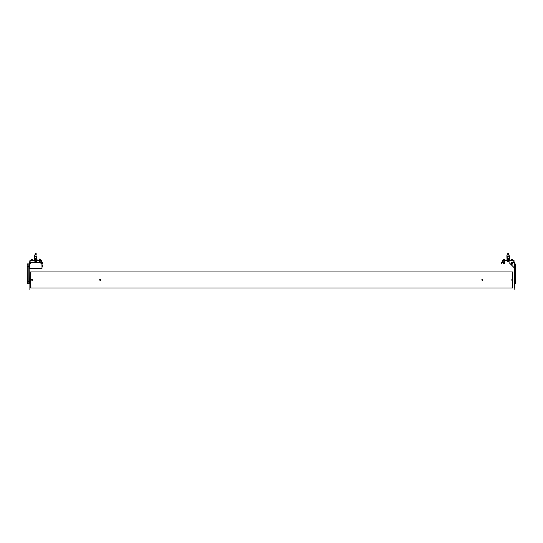 <?xml version="1.0" encoding="UTF-8"?>
<svg xmlns="http://www.w3.org/2000/svg" width="543" height="543" viewBox="0 0 543 543"><rect width="100%" height="100%" fill="white"/><g stroke="black" fill="none" stroke-linecap="round" stroke-linejoin="round"><path stroke-width="0.81" d="M31.569 288.007L30.924 288.007L30.686 271.948L30.686 288.007L30.924 271.948L31.84 271.948M42.089 263.545L41.886 262.629L29.078 262.832L29.397 283.751L27.36 283.751L27.15 264.122L27.15 283.541L27.15 264.122L27.15 265.201L27.36 263.918L29.397 263.918L29.078 262.832A0.523 0.523 0 0 1 29.6 262.31L41.886 262.31A0.523 0.523 0 0 1 42.408 262.832L42.408 263.545M29.078 289.779L29.078 283.751L29.078 289.779M27.693 281.179L28.134 281.179L27.693 281.179M27.36 283.751L28.874 283.751L28.874 263.918L27.36 263.918M27.571 266.484A0.339 0.339 0 0 1 27.91 266.145A0.339 0.339 0 0 1 28.256 266.484A0.339 0.339 0 0 0 27.91 266.145A0.339 0.339 0 0 0 27.571 266.484A0.339 0.339 0 0 0 27.91 266.823A0.339 0.339 0 0 0 28.256 266.484A0.339 0.339 0 0 1 27.91 266.823A0.339 0.339 0 0 1 27.571 266.484M27.571 281.179A0.339 0.339 0 0 1 27.91 280.84A0.339 0.339 0 0 1 28.256 281.179A0.339 0.339 0 0 0 27.91 280.84A0.339 0.339 0 0 0 27.571 281.179A0.339 0.339 0 0 0 27.91 281.518A0.339 0.339 0 0 0 28.256 281.179A0.339 0.339 0 0 1 27.91 281.518A0.339 0.339 0 0 1 27.571 281.179M28.216 281.179L27.612 281.179L28.216 281.179M30.503 263.274L29.98 263.274L30.503 263.274M42.008 262.778L42.008 268.398L41.886 262.656L29.6 262.656L39.354 262.629M41.886 268.493L29.478 268.676L29.478 262.778L29.478 268.493L42.008 268.371M40.162 262.656L41.886 262.656M30.238 263.009L30.238 263.531L30.238 263.009M42.449 265.466L42.449 266.267M42.34 266.47L42.34 265.262M42.116 267.007L42.116 264.726M42.144 266.817L42.144 264.916M30.584 263.274A0.339 0.339 0 0 0 30.238 262.934A0.339 0.339 0 0 0 29.899 263.274A0.339 0.339 0 0 1 30.238 262.934A0.339 0.339 0 0 1 30.584 263.274A0.339 0.339 0 0 1 30.238 263.613A0.339 0.339 0 0 1 29.899 263.274A0.339 0.339 0 0 0 30.238 263.613A0.339 0.339 0 0 0 30.584 263.274M41.587 263.274A0.339 0.339 0 0 0 41.241 262.934A0.339 0.339 0 0 0 40.901 263.274A0.339 0.339 0 0 1 41.241 262.934A0.339 0.339 0 0 1 41.587 263.274A0.339 0.339 0 0 1 41.241 263.613A0.339 0.339 0 0 1 40.901 263.274A0.339 0.339 0 0 0 41.241 263.613A0.339 0.339 0 0 0 41.587 263.274M41.546 263.274L40.942 263.274L41.546 263.274M511.452 271.948L510.97 271.948M482.544 271.948L482.062 271.948M100.387 271.948L99.668 271.948M32.288 271.948L31.806 271.948M510.97 279.855L511.452 279.855L510.97 279.855M511.689 288.007L512.735 288.007L512.735 271.948L511.418 271.948M511.452 280.1L510.97 280.1M482.544 280.1L482.062 280.1L482.544 280.1M100.387 280.1L99.905 280.1M32.288 280.1L31.806 280.1M32.288 288.007L31.806 288.007M100.387 288.007L99.905 288.007M482.544 288.007L482.062 288.007M511.452 288.007L510.97 288.007M509.09 262.629L514.547 268.093L514.547 283.751L514.547 263.593A0.964 0.964 0 0 0 513.583 262.629M511.92 265.12L511.649 264.4L511.92 265.12M514.547 267.441L514.547 263.593M514.547 263.755L515.069 263.918L515.069 283.751L515.545 283.751L514.547 283.751M515.545 283.751L515.755 264.122L515.85 279.496M515.755 277.968L515.755 277.168M515.755 283.541L515.755 282.788M515.755 281.98L515.755 280.5M514.873 283.908L514.873 290.016L514.547 283.908M515.069 263.918L515.755 264.122M514.873 262.832A0.523 0.523 0 0 0 514.35 262.31A0.523 0.523 0 0 1 514.873 262.832L514.873 263.545L514.873 262.832M514.547 263.545L514.547 262.832L514.547 263.545M501.861 263.545L502.065 262.629L501.861 263.545L501.542 262.832A0.523 0.523 0 0 1 502.065 262.31A0.523 0.523 0 0 0 501.542 262.832L501.542 263.545M504.895 262.676L503.476 262.676L503.666 263.749L504.705 263.749L504.712 262.832L503.483 262.676M511.696 262.832L511.696 263.749L512.728 263.749L512.741 262.832L511.526 262.676M512.911 262.676L511.506 262.676M502.784 260.464A0.523 0.523 0 0 0 502.261 260.986L502.587 262.065L502.784 260.783L513.624 260.783L502.784 260.464M502.587 262.065L502.587 262.473L502.261 262.065M513.827 260.986L513.827 262.473L514.146 260.986A0.523 0.523 0 0 0 513.624 260.464A0.523 0.523 0 0 1 514.146 260.986L513.827 260.986M508.072 261.828L508.967 261.828L508.072 261.828M508.771 261.556L508.336 261.624L508.92 261.624L508.771 261.054L507.902 261.054L508.771 261.054M508.336 261.624L507.902 261.054M507.243 260.783L509.171 260.986M508.92 261.828L507.562 261.95M508.92 261.624L507.488 261.624M507.644 261.054L507.644 261.556L509.076 261.556L509.076 261.054L507.644 261.054L509.076 261.054M509.49 258.97L509.49 259.927L509.49 258.97M509.409 257.871L509.409 256.472M509.409 255.176L506.999 254.966M506.999 255.176L506.918 257.389L506.918 255.298M508.004 254.687L508.404 254.552L508.004 254.687M508.608 254.966L508.608 253.147L507.807 253.147L507.807 254.966L507.807 253.147M506.999 258.488L506.999 256.642L507.522 259.276L508.886 259.276L508.886 258.285L509.409 258.237M508.886 256.337L508.886 256.866L508.886 256.004L509.409 256.004L509.409 256.907L508.886 256.642M508.886 256.364L507.522 256.452L508.886 256.364L508.886 256.004M507.522 256.018L507.522 256.364M506.999 256.472L506.999 256.004L507.522 256.004L507.522 256.866L507.522 256.337M507.522 258.855L508.886 258.855M509.409 257.837L509.409 257.389M506.999 258.285L506.999 260.26L509.409 260.26L509.409 256.71L509.409 258.488M508.886 257.871L508.886 258.787M506.999 259.724L509.409 259.921M506.999 257.389L506.999 257.864M504.834 260.464L504.752 259.663L503.626 259.663L504.834 259.737L503.626 259.663L503.551 260.464M512.864 259.737L512.864 260.464L512.864 259.737L511.581 259.737L511.581 260.464M511.9 259.737L512.544 259.663L511.9 259.737M511.655 259.663L512.782 259.663L511.655 259.663M503.789 263.749L504.59 263.749M504.59 262.31L504.59 260.783M503.789 262.31L503.789 260.783M511.886 264.074L512.558 264.074M41.159 260.783L30.32 260.464A0.523 0.523 0 0 0 29.797 260.986L29.797 262.065L29.797 260.986A0.523 0.523 0 0 1 30.32 260.464L41.159 260.464A0.523 0.523 0 0 1 41.682 260.986L41.682 262.065L41.682 260.986A0.523 0.523 0 0 0 41.159 260.464L41.159 260.783M30.123 260.986L30.123 262.065L30.123 260.986M30.123 262.473L30.123 262.065L30.123 262.473M41.682 262.473L41.682 262.065L41.682 262.473M35.614 261.828L36.503 261.828L35.614 261.828M35.852 261.95L35.098 261.95L35.852 261.95M34.874 261.556L36.612 261.556L36.612 261.054L34.874 261.054L34.874 261.556L34.874 261.054L36.306 261.054L36.306 261.556L34.874 261.556M35.438 261.556L35.438 261.054M36.469 260.986L35.017 260.986L36.469 260.986M34.779 260.783L36.707 260.783M36.456 261.828L34.983 261.828L36.456 261.828M36.612 261.054L34.874 261.054M35.892 261.991L35.295 261.95M37.026 258.97L37.026 259.927L37.026 258.97M36.944 257.871L36.944 256.472M34.535 255.176L34.535 259.927M35.539 254.687L35.94 254.552L35.539 254.687M36.143 254.966L36.143 253.147L35.743 252.984L35.343 253.147L35.343 254.966M34.46 255.298L34.535 257.226M34.535 257.871L34.46 259.697M34.535 256.472L34.535 256.004L35.057 256.364L36.422 256.364L36.422 256.004L36.422 256.866L36.422 256.337L36.944 256.337M36.422 257.083L36.422 256.364M34.535 256.642L36.422 256.452M36.422 256.004L36.944 256.004M35.057 258.855L36.422 258.855M34.535 258.699L34.535 259.479L34.535 258.699M34.535 258.488L34.535 256.642L34.535 260.26L36.944 260.26L36.944 256.642L36.944 258.488M36.422 257.871L36.422 258.787M36.944 258.285L36.422 258.285L36.422 259.276L35.057 259.276L35.057 257.966M34.535 258.285L35.057 258.285M34.535 259.724L36.944 259.445M31.725 259.663L32.37 259.737L31.725 259.663M39.116 260.464L39.116 259.819L40.399 259.819L40.399 259.099L39.198 259.018M40.162 260.464L40.162 259.853L39.354 259.853L39.354 260.464M32.139 279.679L31.962 280.032L32.139 279.679M32.268 279.428A0.482 0.482 180 0 1 32.478 280.073A0.482 0.482 180 0 1 31.833 280.283A0.482 0.482 180 0 1 31.616 279.638A0.482 0.482 180 0 1 32.268 279.428M100.204 279.672L100.088 280.039L100.204 279.672M100.292 279.394A0.482 0.482 180 0 1 100.604 279.998A0.482 0.482 180 0 1 100 280.317A0.482 0.482 180 0 1 99.688 279.706A0.482 0.482 180 0 1 100.292 279.394M482.388 279.38A0.482 0.482 180 0 1 482.775 279.937A0.482 0.482 180 0 1 482.218 280.331A0.482 0.482 180 0 1 481.824 279.767A0.482 0.482 180 0 1 482.388 279.38M32.417 288L31.684 288.007L32.417 288M100.312 288L99.973 288.007L100.312 288M100.57 288L99.722 288.007L100.57 288M482.489 288.007L482.109 288.007L482.489 288.007M482.768 288L481.831 288.007L482.768 288M511.404 288.007L511.011 288.007L511.404 288.007M511.384 280.018L511.031 280.018M100.333 271.948L32.254 271.948M100.625 271.948L99.926 271.941M482.489 271.948L482.116 271.948M482.781 271.948L481.824 271.948M28.216 266.484L27.612 266.484L28.216 266.484M100.353 271.948L482.089 271.948M482.51 271.948L510.997 271.948M32.526 288.007L99.668 288.007M100.625 288.007L481.824 288.007M482.781 288.007L510.732 288.007M507.522 258.129L508.886 258.129M506.999 258.868L509.409 258.868M508.886 258.061L509.409 258.061M506.999 256.642L507.522 256.642M34.535 254.966L36.944 254.966M35.057 258.129L36.422 258.129M34.535 258.868L36.944 258.868M32.37 259.737L32.37 260.464M40.399 260.464L40.399 259.819M31.087 260.464L31.168 259.663M39.116 259.819L39.116 259.099M40.162 262.31L40.162 260.783M39.354 262.31L39.354 260.783"/></g></svg>
